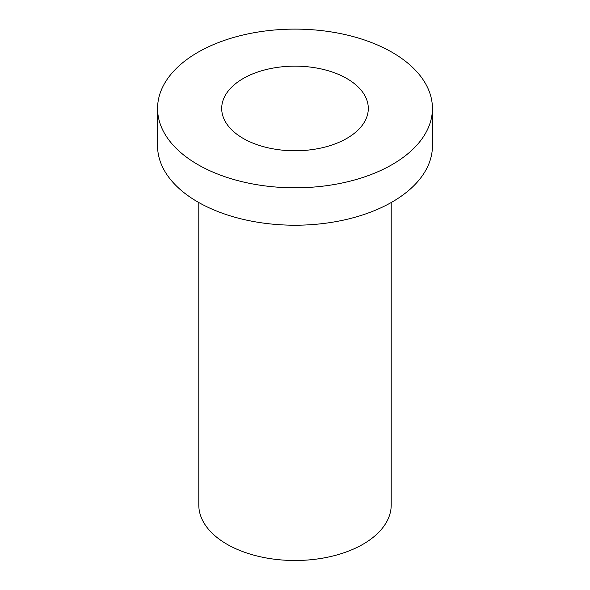 <?xml version="1.0" encoding="UTF-8"?>
<svg xmlns="http://www.w3.org/2000/svg" width="590" height="590" viewBox="0 0 590 590"><rect width="100%" height="100%" fill="white"/><g stroke="black" fill="none" stroke-linecap="round" stroke-linejoin="round"><path stroke-width="0.89" d="M243.169 138.392A73.3 42.318 0 0 0 323.047 147.559A73.3 42.318 0 0 0 368.3 108.464A73.3 42.318 0 0 0 295 66.146A73.3 42.318 0 0 0 221.7 108.464A73.3 42.318 0 0 0 243.169 138.392M392.18 52.355A137.433 79.348 180 0 1 432.433 108.464A137.433 79.348 180 0 1 295 187.812A137.433 79.348 180 0 1 157.567 108.464A137.433 79.348 180 0 1 242.409 35.157A137.433 79.348 180 0 1 392.18 52.355M432.433 108.464L432.433 145.87A137.433 79.348 180 0 1 295 225.218A137.433 79.348 180 0 1 157.567 145.87L157.567 108.464M391.207 202.532L391.207 504.959A96.207 55.541 180 0 1 295 560.5A96.207 55.541 180 0 1 198.793 504.959L198.793 202.532"/></g></svg>
